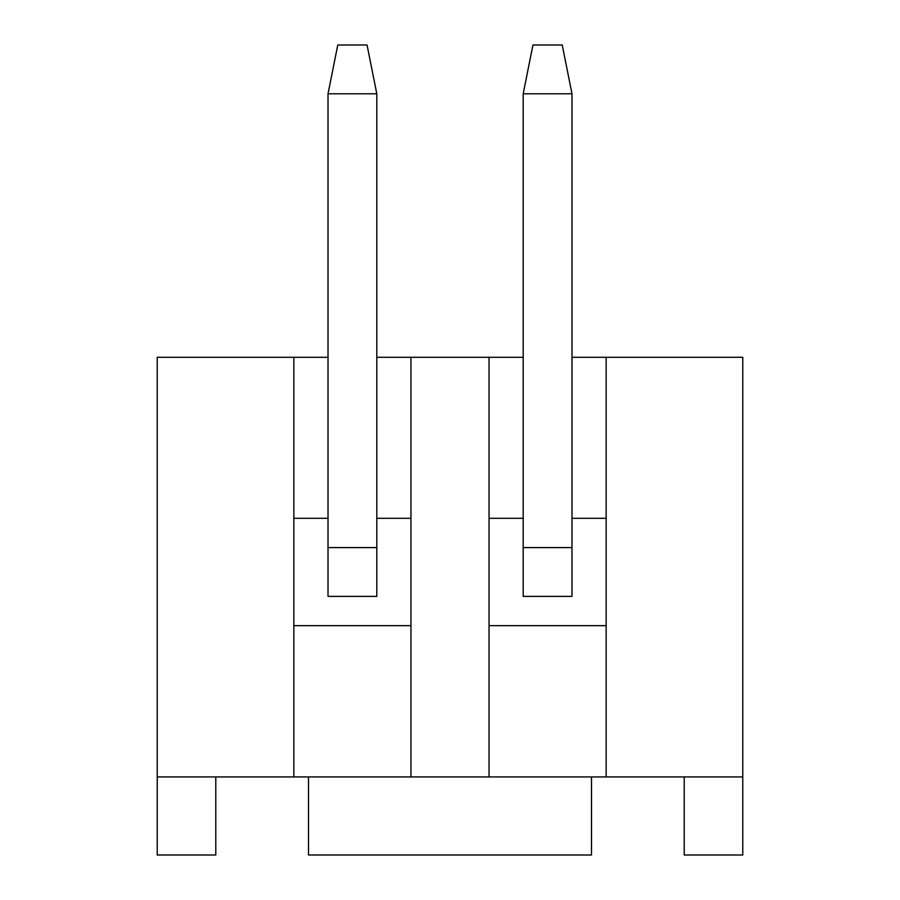 <?xml version="1.0" encoding="UTF-8"?>
<svg xmlns="http://www.w3.org/2000/svg" width="900" height="900" viewBox="0 0 900 900"><rect width="100%" height="100%" fill="white"/><g stroke="black" fill="none" stroke-linecap="round" stroke-linejoin="round"><path stroke-width="1.35" d="M215.786 776.925L215.786 855L157.23 855L157.23 776.925L742.77 776.925L742.77 357.289L606.15 357.289L606.15 776.925M591.502 776.925L591.502 855L308.498 855L308.498 776.925M684.214 776.925L684.214 855L742.77 855L742.77 776.925M157.23 776.925L157.23 357.289L293.85 357.289L293.85 776.925M523.192 357.289L410.963 357.289L410.963 776.925M489.037 357.289L489.037 776.925M606.15 357.289L571.984 357.289M293.85 357.289L328.016 357.289M376.808 357.289L410.963 357.289M489.037 625.658L606.15 625.658M523.192 547.594L523.192 596.385L571.984 596.385L571.984 93.791L523.192 93.791L523.192 547.594L571.984 547.594M571.984 518.31L606.15 518.31M489.037 518.31L523.192 518.31M328.016 547.594L328.016 596.385L376.808 596.385L376.808 93.791L328.016 93.791L328.016 547.594L376.808 547.594M376.808 518.31L410.963 518.31M293.85 625.658L410.963 625.658M293.85 518.31L328.016 518.31M523.192 93.791L532.946 45L562.23 45L571.984 93.791M328.016 93.791L337.77 45L367.054 45L376.808 93.791"/></g></svg>
